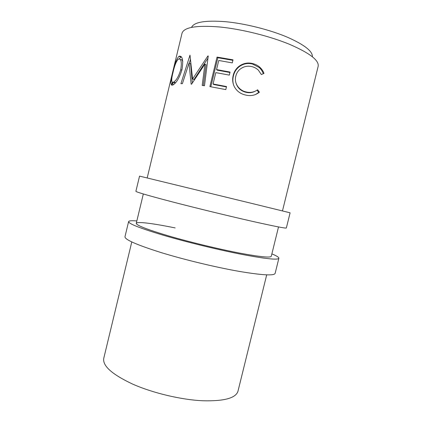 <?xml version="1.0" encoding="UTF-8"?>
<svg xmlns="http://www.w3.org/2000/svg" width="422" height="422" viewBox="0 0 422 422"><rect width="100%" height="100%" fill="white"/><g stroke="black" fill="none" stroke-linecap="round" stroke-linejoin="round"><path stroke-width="0.63" d="M135.895 191.298C136.195 192.084 148.507 195.655 172.83 202.017C196.573 208.173 228.502 215.937 251.66 221.186C274.4 226.297 285.968 228.56 286.353 227.975L290.099 212.815L255.785 204.396L139.545 176.116L135.895 191.298M136.833 220.959C131.685 220.516 128.947 220.738 128.61 221.613L124.97 236.742C124.77 239.601 136.659 244.829 160.629 252.425C184.061 259.646 215.932 267.332 239.321 271.409C262.326 275.255 274.268 275.904 275.139 273.351L278.873 258.243C278.974 257.309 276.642 255.853 271.873 253.875M128.61 221.613C128.573 223.781 140.6 228.46 164.691 235.645C188.228 242.513 220.115 250.225 243.431 254.693C266.345 258.96 278.161 260.142 278.873 258.243M175.183 227.933C153.487 223.475 136.739 221.276 136.264 223.333C136.285 225.295 147.078 229.494 168.647 235.924C189.684 242.059 218.09 248.938 239.042 252.973C259.836 256.866 270.581 257.958 271.288 256.249L278.52 226.941M191.577 27.335C194.051 22.044 205.382 20.166 225.57 21.696C245.077 23.532 269.753 29.725 287.261 37.152C304.399 44.743 312.771 51.289 312.375 56.78M263.998 73.417L261.345 74.541L258.322 70.11C256.55 68.433 254.45 67.277 252.024 66.655C247.55 65.563 243.499 66.465 239.86 69.35C237.802 71.191 236.452 73.454 235.824 76.134C233.783 83.15 239.105 90.503 246.052 91.922C250.299 92.977 254.155 92.265 257.615 89.786L259.403 92.196C255.278 95.419 250.589 96.343 245.324 94.976C240.44 93.832 236.789 91.105 234.384 86.8C232.591 83.166 232.205 79.352 233.218 75.348C234.168 71.376 236.304 68.216 239.622 65.864C243.763 63.11 248.199 62.366 252.936 63.638C255.521 64.292 257.816 65.494 259.82 67.235C261.719 68.944 263.112 71.001 263.998 73.417M217.04 57.075L233.028 59.84L232.29 62.894L218.76 60.478L216.549 69.583L230.059 72.056L229.315 75.111L215.816 72.616L213.057 83.983L226.535 86.552L225.796 89.601L209.882 86.6L217.04 57.075L217.852 57.73L232.912 60.325M191.134 84.147L191.567 84.189L204.934 64.06L202.201 85.423L204.491 85.75L208.236 55.978L207.909 55.941L192.59 78.977L189.995 55.155L180.922 83.661L182.399 83.672L189.03 63.105L191.134 84.147M179.318 56.163C182.552 55.91 183.449 60.388 181.998 69.598C179.54 77.574 176.596 82.659 173.157 84.848L172.398 85.16C170.324 85.212 170.435 81.045 172.725 72.663C174.465 64.45 176.523 59.022 178.896 56.384L179.318 56.163L181.312 56.743M282.471 210.926L318.146 66.386C319.306 60.531 309.985 53.267 290.178 44.595C270.101 36.192 241.479 29.06 219.271 26.945C196.372 25.193 183.96 27.277 182.035 33.206L147.188 177.947M172.176 75.01L172.25 75.907M172.097 76.709L171.39 78.74M171.042 80.85L171.78 78.861M131.78 241.954L103.754 358.357C102.446 365.848 112.11 374.441 132.74 384.141C152.959 393.077 181.207 399.776 202.771 400.763C224.251 401.317 235.998 398.094 238.008 391.088L266.699 274.843M235.74 82.153C237.132 87.496 240.477 90.862 245.778 92.249C249.059 93.109 252.171 92.771 255.12 91.242M246.052 91.922L245.778 92.249M257.082 90.139L258.733 92.429L255.463 94.554M259.403 92.196L258.733 92.429M233.53 84.822C232.691 81.889 232.654 78.893 233.429 75.844C234.389 71.84 236.515 68.654 239.807 66.291C243.821 63.59 248.094 62.846 252.636 64.07L259.198 67.515C261.081 69.213 262.452 71.276 263.307 73.708M233.218 75.348L233.429 75.844M252.936 63.638L252.636 64.07M216.549 69.583L217.293 70.184L229.953 72.5M213.057 83.983L213.812 84.532L226.44 86.937M210.815 86.753L217.852 57.73M192.321 82.997L190.602 63.775L189.03 63.105M203.32 85.582L206.052 64.719L204.934 64.06M208.215 56.137L207.909 55.941M207.956 58.141L193.967 79.61L192.59 78.977M189.246 63.194L190.528 59.175M172.915 84.97L172.835 82.38M179.208 58.895L181.175 56.78M173.901 82.606L174.908 82.923L175.716 82.543M182.805 61.723C182.246 59.987 181.486 59.275 180.532 59.597M174.908 82.923L173.046 82.337L173.653 82.079C176.391 80.386 178.754 76.261 180.743 69.709C181.914 62.361 181.223 58.785 178.675 58.985L178.316 59.164C176.29 61.206 174.534 65.579 173.052 72.278C171.269 79.093 171.269 82.448 173.046 82.337M181.866 70.115L180.743 69.709M172.318 82.311L171.559 85.128M171.67 85.17L172.551 82.385M174.006 82.744L174.128 82.237M136.264 223.333L143.327 193.983M239.807 66.291L239.622 65.864M259.198 67.515L259.82 67.235M180.769 56.996L178.896 56.384M175.489 82.68L173.653 82.079"/></g></svg>
